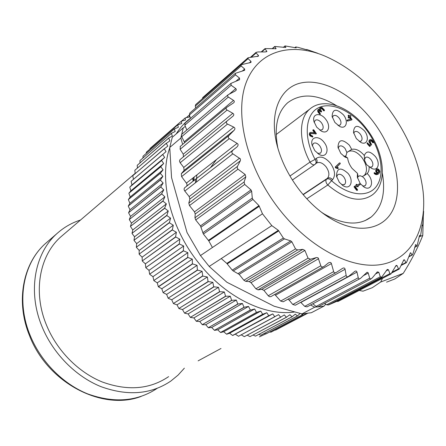 <?xml version="1.0" encoding="UTF-8"?>
<svg xmlns="http://www.w3.org/2000/svg" width="446" height="446" viewBox="0 0 446 446"><rect width="100%" height="100%" fill="white"/><g stroke="black" fill="none" stroke-linecap="round" stroke-linejoin="round"><path stroke-width="0.67" d="M289.972 176.025L310.026 162.065L315.093 159.423C316.404 161.396 316.404 163.035 315.088 164.329L314.909 164.474C313.616 165.254 312.183 164.752 310.611 162.968L310.026 162.065C298.469 140.864 298.831 117.889 309.875 109.025C324.147 96.665 350.316 107.012 366.523 128.766C384.179 151.25 388.221 182.983 372.477 194.802C360.546 203.041 345.667 199.775 327.827 184.995L331.579 180.686C349.285 196.814 369.745 197.974 377.444 184.789C385.299 171.743 380.048 147.52 366.077 129.323C352.189 111.054 331.255 101.192 318.282 107.876C305.203 114.349 303.263 137.463 315.093 159.423L316.136 158.464C320.412 155.637 325.19 157.243 330.464 163.281C335.035 169.976 335.743 175.445 332.588 179.688L331.579 180.686C329.923 178.863 328.223 178.383 326.483 179.247L303.213 194.701M339.205 163.191L335.208 167.06L335.621 167.902L337.678 168.588L338.012 168.365M312.507 136.944L309.959 135.879L309.217 134.179L309.881 132.713M314.536 132.702L312.941 130.633L312.869 130.037L313.209 130.031M316.002 133.828L310.494 133.538M351.632 119.929L347.49 121.122L346.971 120.331L347.35 120.069M350.623 119.115L349.441 117.571M348.895 117.956L348.276 117.878L348.192 117.315M348.298 117.22L348.817 116.752L348.237 115.999L348.159 115.442L348.56 115.514M377.918 174.314L376.112 174.681L374.439 173.828L374.038 172.948L374.356 172.953M377.082 173.617L375.56 170.957L376.636 169.023M356.326 138.572L353.483 132.356C354.012 124.936 357.664 124.423 364.443 130.829C369.79 137.407 367.248 145.842 360.808 142.408L356.326 138.572M334.896 122.438L332.103 116.484C332.56 108.774 336.34 108.227 343.437 114.839C348.844 121.479 346.146 129.858 339.562 126.391L334.896 122.438M316.677 127.138L313.906 121.384C311.932 113.507 320.512 112.108 325.703 119.294C331.339 126.173 328.234 134.843 321.304 131.079L316.677 127.138M314.848 150.676L312.061 144.933C309.925 136.738 318.739 134.948 324.064 142.319C329.962 149.466 326.427 158.62 319.197 154.455L314.848 150.676M339.35 182.325L336.468 176.215C336.825 167.713 340.716 166.81 348.142 173.505C354.091 180.714 350.556 190.219 343.359 185.87L339.35 182.325M369.076 166.575C369.333 169.575 368.719 171.888 367.236 173.511L368.541 174.994C374.272 181.979 371.161 191.256 364.276 187.192L360.251 183.646L357.335 177.257L357.486 173.382L352.1 168.415C349.575 165.053 348.081 161.575 347.618 157.973L345.159 157.159L340.822 153.402L337.979 147.319C338.414 139.303 342.221 138.6 349.408 145.218L351.704 149.365C355.83 148.468 360.033 150.525 364.321 155.554C366.289 150.57 369.94 150.86 375.276 156.423C380.756 163.136 378.057 171.95 371.496 168.276L366.551 164.635L364.521 160.276L364.321 155.554M321.276 111.623L321.22 111.991L320.696 111.795L318.812 110.296M320.022 114.293L318.299 112.543L317.574 110.887L318.215 109.482M319.358 109.159L320.25 107.709M324.08 110.463L324.041 110.864L323.523 110.669L322.335 109.125L320.875 108.473M369.623 146.439L367.13 143.645L367.108 143.027M369.617 145.128L370.442 144.314L368.864 141.588L369.149 140.362L369.723 139.843M370.052 146.177L367.554 143.361L367.471 142.787L369.678 145.212L370.871 144.03L369.288 141.298L369.851 139.754L371.094 139.531L372.388 140.562L373.62 142.631L372.7 142.731L371.563 141.248L370.353 140.585M359.693 184.923L357.987 185.753M357.898 186.59L357.803 186.907L356.962 186.261L355.473 186.974M357.19 190.163L356.605 190.291M356.594 190.28L354.191 187.164L354.096 186.556L354.559 186.261M356.304 185.408L356.025 184.549M356.482 184.254L357.346 184.912L359.627 183.802L360.167 184.616L357.954 185.703L358.25 186.623L357.402 185.982L355.434 186.924L357.469 189.539L357.53 190.18L357.034 190.007L354.52 186.289L356.783 185.179L356.399 184.577M338.118 168.293L338.001 167.44L336.791 167.033L340.265 163.665L340.164 163.074L339.651 162.868L335.643 166.765L336.055 167.607L338.118 168.293L337.678 168.588M336.055 167.607L335.621 167.902M313.833 129.914L316.37 133.655L310.639 133.354C310.065 134.491 310.65 135.333 312.406 135.891L312.869 136.727L312.306 137.089M312.73 136.783L310.383 135.573L309.641 133.867L309.217 134.179M309.641 133.867L310.015 132.573L310.979 132.339L315.255 132.774L313.36 130.327L313.293 129.725L313.828 129.914M316.153 133.722L315.729 134.029M311.18 133.22L310.75 133.527M347.913 120.821L347.384 120.03L351.158 118.965L349.815 117.203L349.19 117.772L348.688 117.582L348.588 117.014L349.235 116.451L348.577 115.129L349.653 116.077L350.283 115.486L350.768 115.704L350.846 116.272L350.227 116.83L352.028 119.656L347.49 121.122M349.235 116.451L348.817 116.752M348.577 115.129L348.159 115.43M374.874 173.55L374.501 172.647L376.452 173.583L377.589 173.427L375.995 170.679L376.686 168.978L377.812 168.794L379.117 169.82L379.853 171.454L379.563 172.714L378.381 173.99L376.552 174.403L374.874 173.55L374.439 173.828M376.552 174.403L376.112 174.681M359.203 141.427L361.188 141.014C362.581 139.369 362.286 137.067 360.296 134.112C358.149 131.603 356.22 130.851 354.52 131.854L353.706 133.365M337.996 125.46L340.114 125.031C341.513 123.386 341.218 121.095 339.233 118.157C336.998 115.564 334.991 114.795 333.212 115.849L332.365 117.56M319.743 130.137L322.246 129.719C323.701 128.013 323.417 125.672 321.393 122.689C319.08 120.024 316.983 119.249 315.116 120.364L314.19 122.455M317.591 153.424L320.49 153.078C322.034 151.289 321.761 148.858 319.682 145.781C317.351 143.11 315.233 142.352 313.321 143.5L312.323 145.909M341.692 184.739L344.585 184.449C346.168 182.615 345.901 180.123 343.782 176.962C341.558 174.392 339.523 173.661 337.683 174.765L336.663 177.023M362.615 186.077L365.112 185.742C366.645 183.958 366.367 181.505 364.276 178.378L362.403 176.577L367.236 173.511M347.992 151.618C352.385 149.745 357.056 151.746 362.013 157.616C367.147 165.276 367.85 171.286 364.12 175.646L364.008 175.735M357.486 173.382L358.116 176.538L357.508 178.065M343.548 156.133L345.115 156.189L347.618 157.973M351.704 149.365L346.882 152.493L345.143 148.596C342.924 146.026 340.922 145.279 339.127 146.344L338.202 148.262M369.851 167.222L371.981 166.843C373.43 165.137 373.135 162.768 371.105 159.735C368.998 157.271 367.097 156.535 365.408 157.533L364.488 159.98M319.693 110.045L318.957 110.101L319.174 111.851L320.451 113.998L318.717 112.23L317.987 110.569L318.349 109.331L319.849 109.354L320.15 107.82L321.828 107.341L324.387 109.967L324.465 110.563L323.947 110.346L321.928 108.155L320.958 108.4L320.535 109.337L321.644 111.684L319.693 110.045L319.269 110.357M318.349 109.331L317.953 109.627M321.928 108.155L321.51 108.467M373.62 142.631L371.211 140.334L370.403 140.54L370.414 142.519L371.618 144.554L370.057 146.165M367.471 142.787L367.058 143.066M370.871 144.03L370.442 144.314M371.211 140.334L370.788 140.624M360.117 184.655L359.677 184.934M357.402 185.982L356.962 186.261M354.537 186.277L354.096 186.556M377.138 171.911L378.007 173.037L378.994 171.989L379.044 170.79L377.996 169.642L377.266 169.736L376.697 170.93L377.138 171.911M362.403 176.577L359.939 175.702L358.116 176.538M345.115 156.189L345.99 155.754L346.882 152.493M379.167 171.219L378.726 171.498L377.149 169.859M377.929 172.936L378.726 171.498M196.474 182.007L196.569 178.472M196.569 178.445L196.848 174.938M216.438 159.601L210.506 167.59M169.759 147.793C158.57 179.337 170.127 228.017 199.228 263.636C226.155 297.554 265.036 316.192 294.226 312.044M190.431 118.301C184.85 122.427 180.1 127.64 176.181 133.945M300.097 313.471L297.437 315.974L295.297 314.14L292.074 316.822L289.911 314.742L286.371 317.24L284.347 314.909L280.634 317.19L278.627 314.631L274.753 316.682L272.774 313.9L268.748 315.718L266.814 312.718L262.644 314.291L260.765 311.079L256.467 312.401L254.66 308.983L250.407 310.121L248.534 306.441L244.012 307.249L242.407 303.458L237.802 303.999L236.308 300.041L231.63 300.314L230.275 296.2L225.542 296.211L224.332 291.957L219.566 291.701L218.512 287.324L213.729 286.806L212.848 282.318L208.065 281.543L207.368 276.972L202.735 276.091L202.099 271.302L197.366 270.036L197.071 265.342L192.393 263.842L192.304 259.12L187.699 257.398L187.833 252.665L183.317 250.736L183.674 246.014L179.27 243.89L179.855 239.195L175.573 236.893L176.387 232.249L172.323 229.963L173.288 225.208L169.374 222.777L170.578 218.111L166.821 215.552L168.265 210.991L164.63 208.137L166.364 203.883L162.952 201.124L164.869 196.831L161.625 193.82L163.793 189.862L160.777 186.974L163.141 183.011L160.331 180.089L162.901 176.315L160.304 173.371L163.08 169.798L160.711 166.692L163.665 163.492L161.53 160.409L164.652 157.421L162.712 154.533L166.029 151.618L164.312 148.78L167.785 146.098L166.291 143.328L169.909 140.886L168.694 138.076L172.379 136.002L171.32 133.41L175.183 131.459L174.341 128.978L178.305 127.277L177.759 124.819L181.728 123.458L181.293 121.234L185.425 120.024L185.185 117.939L189.383 116.975L189.416 114.996M303.425 313.811L302.455 314.737L301.256 313.739M192.516 264.004L158.43 286.828L161.814 288.746L197.071 265.342M161.814 288.746L163.091 292.565L197.366 270.036M197.494 270.192L163.091 292.565M163.219 292.715L166.648 294.405L202.099 271.302M166.648 294.405L168.131 298.184L202.601 275.946M202.735 276.091L168.131 298.184M168.265 298.324L171.721 299.779L207.368 276.972M171.721 299.779L173.405 303.497L208.065 281.543M208.204 281.682L173.405 303.497M173.544 303.626L177.012 304.841L212.848 282.318M177.012 304.841L178.885 308.476L213.729 286.806M213.874 286.934L178.885 308.476M179.024 308.599L182.492 309.563L218.512 287.324M182.492 309.563L184.538 313.103L219.566 291.701M219.716 291.818L184.538 313.103M184.683 313.215L188.128 313.928L224.332 291.957M188.128 313.928L190.342 317.357L225.542 296.211M225.698 296.322L190.342 317.357M190.492 317.457L193.899 317.92L230.275 296.2M193.899 317.92L196.262 321.215L231.63 300.314M231.786 300.414L196.262 321.215M196.418 321.31L199.769 321.516L236.308 300.041M199.769 321.516L202.272 324.666L237.802 303.999M237.958 304.088L202.272 324.666M202.428 324.749L205.712 324.71L242.407 303.458M205.712 324.71L208.338 327.698L244.012 307.249M244.174 307.327L208.338 327.698M208.494 327.771L211.694 327.481L248.534 306.441M211.694 327.481L214.437 330.302L250.245 310.054M250.407 310.121L214.437 330.302M214.587 330.358L217.693 329.823L254.66 308.983M217.693 329.823L220.53 332.465L256.467 312.401M256.623 312.456L220.53 332.465M220.681 332.51L223.675 331.735L260.765 311.079M223.675 331.735L226.59 334.182L262.644 314.291M262.8 314.335L226.59 334.182M226.746 334.221L229.612 333.212L266.814 312.718M229.612 333.212L232.595 335.459L268.748 315.718M268.899 315.746L232.595 335.459M232.745 335.481L272.774 313.9M235.482 334.244L238.515 336.284L274.753 316.682M274.903 316.699L238.515 336.284M241.303 334.874L244.324 336.674L280.634 317.19M280.785 317.195L244.324 336.674M247.24 335.191L249.994 336.618L286.371 317.24M286.516 317.234L249.994 336.618M253.077 335.046L255.513 336.139L291.935 316.838M292.074 316.822L255.513 336.139M258.786 334.461L260.849 335.236L297.304 316.002M297.437 315.974L260.849 335.236M264.361 333.424L265.983 333.915L302.455 314.737M302.583 314.698L265.983 333.915M269.791 331.941L270.9 332.203L306.53 313.499M306.575 313.493L270.9 332.203M275.087 330.018L275.583 330.101L307.472 313.376M307.478 313.376L275.583 330.101M189.333 115.046L186.367 117.627M185.185 117.939L181.567 121.095M181.293 121.234L150.023 148.485L181.388 121.145M150.023 148.485L149.906 149.075M177.67 124.919L146.383 152.164L177.759 124.819M146.383 152.164L146.227 153.379M174.341 128.978L143.021 156.2L174.419 128.872M143.021 156.2L142.915 157.984M171.32 133.41L139.966 160.588L171.392 133.293M139.966 160.588L139.972 162.879M168.633 138.199L137.229 165.315L168.694 138.076M137.229 165.315L137.407 168.064M166.291 143.328L134.887 170.227L166.347 143.194M134.831 170.361L135.222 173.522M164.312 148.78L132.785 175.707L164.357 148.635M132.785 175.707L133.426 179.247M162.712 154.533L131.107 181.332L162.745 154.383M131.107 181.332L131.966 184.934L164.652 157.421M131.966 184.934L129.836 187.069L161.53 160.409M161.502 160.566L129.836 187.069M129.808 187.225L130.884 190.843L163.665 163.492M130.884 190.843L128.922 193.19L160.711 166.692M160.699 166.854L128.922 193.19M128.9 193.347L130.193 196.976L163.08 169.798M130.193 196.976L128.403 199.524L160.309 173.204M160.304 173.371L128.403 199.524M128.398 199.685L129.898 203.304L162.901 176.315M129.898 203.304L128.297 206.035L160.326 179.916M160.331 180.089L128.297 206.035M128.303 206.203L130.009 209.793L163.141 183.011M130.009 209.793L128.61 212.703L160.761 186.796M160.777 186.974L128.61 212.703M128.621 212.87L130.527 216.416L163.793 189.862M130.527 216.416L129.334 219.493L161.625 193.82M161.653 193.999L129.334 219.493M129.357 219.666L131.453 223.139L164.869 196.831M131.453 223.139L130.472 226.373L162.918 200.945M162.952 201.124L130.472 226.373M130.505 226.546L132.785 229.941L166.364 203.883M132.785 229.941L132.027 233.308L164.63 208.137M164.68 208.321L132.027 233.308M132.072 233.481L134.53 236.776L168.265 210.991M134.53 236.776L133.995 240.266L166.759 215.368M166.821 215.552L133.995 240.266M134.051 240.444L136.671 243.616L170.578 218.111M136.671 243.616L136.364 247.212L169.302 222.593M169.374 222.777L136.364 247.212M136.431 247.385L139.202 250.423L173.288 225.208M139.202 250.423L139.124 254.108L172.245 229.779M172.323 229.963L139.124 254.108M139.202 254.281L142.112 257.169L176.387 232.249M142.112 257.169L142.268 260.927L175.573 236.893M175.663 237.071L142.268 260.927M142.352 261.094L145.385 263.815L179.855 239.195M145.385 263.815L145.775 267.622L179.27 243.89M179.37 244.062L145.775 267.622M145.87 267.79L149.014 270.332L183.674 246.014M149.014 270.332L149.633 274.167L183.317 250.736M183.429 250.908L149.633 274.167M149.733 274.335L152.978 276.676L187.833 252.665M152.978 276.676L153.82 280.528L187.699 257.398M187.816 257.565L153.82 280.528M153.931 280.69L157.248 282.825L192.304 259.12M157.248 282.825L158.313 286.672L192.393 263.842M161.58 288.612L161.904 289.008M166.447 294.304L166.732 294.622M141.984 257.041L142.118 257.342M145.206 263.653L145.413 264.049M148.797 270.153L149.059 270.599M152.733 276.498L153.039 276.966M157.003 282.664L157.332 283.115M168.627 376.63C149.784 389.375 127.668 391.164 102.285 381.988C78.345 372.315 56.854 350.589 46.434 324.972C32.469 291.333 39.85 254.543 61.548 236.241L62.607 235.337M220.999 348.482L198.13 360.853M80.536 220.012C72.113 222.699 64.525 226.981 57.779 232.857C35.017 252.163 27.228 290.876 41.913 326.355C52.896 353.416 75.597 376.385 100.857 386.61C127.651 396.293 150.977 394.448 170.84 381.062L178.082 375.108L184.365 368.173M259.405 336.853L269.852 331.958M382.523 278.326L380.65 282.056L403.234 273.37C411.357 260.431 417.869 247.798 422.775 235.471L420.21 236.352M380.65 282.056L372.243 287.715L363.011 291.177L359.208 290.446M422.775 235.471L423.293 217.514M386.576 282.156L394.866 278.94L403.234 273.37M336.395 105.596C317.117 93.889 300.877 92.941 287.67 102.753C277.144 112.303 273.883 127.478 277.897 148.273M372.889 121.201C352.976 95.076 323.835 78.518 301.78 82.789C279.748 86.937 268.258 113.624 277.602 147.247C281.95 162.539 289.37 176.99 299.874 190.604C308.849 201.993 318.734 211.064 329.522 217.821C358.662 235.901 385.952 229.4 394.37 206.47C402.933 183.557 393.5 148.223 372.889 121.201M279.681 209.798C310.84 249.465 353.918 270.505 383.192 264.121C412.611 257.749 426.883 227.705 423.137 191.847C419.563 162.433 407.705 134.235 387.557 107.257C369.199 83.307 348.231 66.214 324.666 55.979C291.199 42.013 258.24 50.448 246.147 82.621C233.983 114.594 247.207 168.644 279.681 209.798M321.521 212.268L323.735 213.695C343.158 224.946 358.991 226.038 371.228 216.985C382.06 207.451 385.773 192.906 382.367 173.343M271.809 225.62L221.261 258.574L226.797 263.396L278.354 230.331L271.809 225.62L262.477 213.79L258.975 205.651L252.904 199.39L252.291 198.057L251.65 191.206L250.992 189.907L244.703 184.421L244.113 181.985L245.83 176.9L245.172 174.52L238.013 169.19L237.255 168.192L237.333 166.665L240.416 160.582L240.383 158.915L232.873 153.831C231.457 152.978 231.53 151.712 233.102 150.034L236.893 147.046C238.415 145.446 238.493 144.231 237.127 143.4L229.277 138.65L181.6 176.633L181.31 173.678L229.038 135.445C227.928 136.766 228.012 137.831 229.277 138.65M278.354 230.331L283.344 238.002L284.47 238.872L233.247 270.962L232.238 270.12L283.344 238.002M408.837 256.584L411.987 254.917L410.805 252.849L410.398 252.81L406.406 262.672L405.854 262.555L404.5 259.879L403.886 259.789L399.27 269.038L398.484 268.838L397.012 265.543L396.148 265.376L390.997 273.922L389.943 273.621L388.41 269.707L387.251 269.445L381.676 277.2L380.31 276.776L378.782 272.25L377.294 271.87L372.181 278.02L370.526 279.04L369.773 278.393L368.089 272.679L367.08 272.244L360.362 278.488C359.337 279.163 358.64 278.917 358.266 277.758L356.967 272.093C356.599 270.928 355.841 270.705 354.698 271.43L348.66 276.347C347.362 277.156 346.525 276.855 346.163 275.444L345.087 269.278C344.741 267.884 343.86 267.6 342.439 268.42L336.462 272.344C335.002 273.158 334.065 272.919 333.658 271.614L331.406 263.58C331.004 262.276 329.973 262.075 328.312 262.989L324.103 266.396C322.358 267.338 321.282 267.121 320.858 265.749L318.11 257.844L316.593 257.515L310.488 259.215L308.058 258.167L304.891 250.418L302.828 249.336L297.655 249.95L295.514 248.907L291.879 241.816L290.814 240.924L284.47 238.872M411.987 254.917L412.349 254.978L413.197 253.021L415.633 244.598L417.055 246.097L419.563 235.304L420.5 236.196L422.189 225.091L422.68 225.431L423.65 211.292M317.574 53.219L306.725 49.445L306.781 49.801L298.196 47.404L295.731 46.936L296.161 47.861L285.011 45.916L285.869 47.482L274.725 46.456L276.046 48.709L265.03 48.597L266.853 51.597L264.969 51.959L258.056 51.942L256.082 52.366L256.11 52.99L258.468 55.494L258.451 56.163L248.054 57.768L248.099 58.649L251.009 61.459L251.009 62.401L241.096 64.776L241.169 65.958L244.653 69.013L244.664 70.278L235.36 73.339L235.471 74.867L239.535 78.095L239.569 79.717L230.995 83.369L231.151 85.275L235.973 88.748L236.347 89.914L235.17 91.062L228.123 94.747L227.532 95.739L228.096 96.899L233.526 100.389C234.535 101.175 234.563 101.989 233.615 102.836L226.847 107.308C225.771 108.306 225.854 109.22 227.098 110.062L232.829 113.301C234.072 114.143 234.111 115.107 232.946 116.194L227.231 120.866C225.938 122.12 226.038 123.185 227.532 124.066L233.76 127.121C235.148 127.941 235.287 128.972 234.178 130.226L229.038 135.445M262.477 213.79L200.466 255.564L209.191 266.44L221.261 258.574M232.238 270.12L226.797 263.396M233.247 270.962L239.179 274.374L243.867 280.244L295.514 248.907M297.655 249.95L245.707 281.331L243.867 280.244M245.707 281.331L249.18 281.588L251.009 282.669L255.904 288.807L308.058 258.167M310.488 259.215L258.056 289.867L255.904 288.807M258.056 289.867L261.813 289.331L263.948 290.385L268.236 295.765L320.858 265.749M323.517 266.725L270.822 296.646L269.417 296.679L268.236 295.765M274.725 294.416L280.651 301.072L283.243 301.78L335.955 272.623M287.91 299.199L289.164 300.102L292.766 304.484L295.352 305.209L348.097 276.654M300.715 302.304L304.713 306.363L307.032 306.865L359.861 278.75M312.88 303.754L316.075 306.452L317.502 306.993L324.119 306.051L311.364 312.718L301.987 313.906L274.117 306.218L226.886 282.251L209.191 266.44M370.988 278.973L318.126 306.759L314.731 307.188L310.527 305.003M324.593 303.358L325.725 304.139L324.119 306.051M381.313 277.39L328.473 304.947L326.684 304.802L325.725 304.139M390.69 274.084L337.923 301.513L335.754 301.15M202.361 98.739L202.768 97.529L248.054 57.763M241.169 65.958L195.292 106.115L195.671 104.604L241.096 64.776M195.292 106.115L195.671 107.971M235.471 74.867L189.405 114.962L189.728 113.156L235.36 73.339M189.405 114.962L190.47 118.419M231.151 85.275L184.839 125.203L185.079 123.074L230.939 83.424M184.839 125.203L186.818 129.998M184.661 142.698L181.712 136.693L181.41 135.015L181.84 134.252L228.04 94.825M227.098 110.062L180.128 149.282L180.346 146.355M180.128 149.282L183.267 154.193L183.384 156.88M227.532 124.066L180.156 162.768L179.47 161.051L180.006 159.651L227.287 120.821M180.156 162.768L183.758 167.456L184.081 170.428L181.31 173.678M236.893 147.046L186.556 186.238L187.091 185.084L186.735 183.574L181.6 176.633M186.556 186.238L233.174 149.973M212.413 247.513L208.789 240.868L203.382 234.016L200.46 225.91L195.699 219.945L194.958 217.793L195.231 214.002L194.489 211.856L189.483 205.584L188.809 203.081L189.857 199.083L189.182 196.597L184.443 190.581L184.036 189.015L184.616 187.777M314.731 307.188L301.987 313.906M182.648 144.393L180.82 138.054L183.278 127.835L185.324 126.385M192.455 178.372L193.23 181.048M200.466 255.564L187.03 232.528L171.554 177.614L169.759 147.453L180.82 138.054M195.409 179.376L195.482 182.776M183.278 127.835L172.273 137.301L169.759 147.453M332.588 179.688C330.932 177.87 329.237 177.391 327.498 178.255L326.483 179.247C325.519 180.524 325.725 182.185 327.113 184.22L327.827 184.995L306.826 198.782M316.342 163.175C319.342 161.564 322.575 162.762 326.048 166.776C329.248 171.47 329.733 175.3 327.498 178.255L303.046 194.506M316.136 158.464C317.44 160.437 317.44 162.071 316.125 163.364L315.406 164.033M335.643 166.765L335.208 167.055M339.635 162.885L339.194 163.18M313.36 130.327L312.93 130.639M351.966 119.69L351.548 119.991M350.261 115.508L349.842 115.809M369.968 146.227L369.623 146.461M367.554 143.361L367.125 143.645M357.034 190.007L356.588 190.286M193.832 180.574L194.11 177.079M157.098 388.399C137.268 401.528 114.165 403.374 87.79 393.935C62.919 383.973 40.709 361.561 30.033 335.069C15.705 300.242 23.616 262.036 46.278 242.808L47.075 242.117M328.579 304.93L336.429 301.518M227.226 263.848L278.811 230.816M238.175 273.532L290.814 240.924M291.879 241.816L239.179 274.374M249.18 281.588L302.828 249.336M304.891 250.418L251.009 282.669M261.813 289.331L316.331 257.571M318.65 258.669L263.948 290.385M331.406 263.58L275.628 295.152M333.658 271.614L280.651 301.072M345.087 269.278L289.164 300.102M346.163 275.444L292.766 304.484M356.967 272.093L300.86 302.449M358.266 277.758L304.713 306.363M368.257 273.069L363.083 275.829M369.706 278.181L316.075 306.452M378.782 272.25L375.393 274.039M380.31 276.776L326.684 304.802M388.41 269.707L386.035 270.951M389.943 273.621L336.395 301.502M397.012 265.543L395.312 266.435M398.484 268.838L392.307 272.06M404.5 259.879L403.335 260.497M405.854 262.555L401.411 264.885M410.805 252.849L410.069 253.239M415.873 244.603L415.471 244.821M414.691 247.229L416.843 246.08M419.056 236.932L420.4 236.202M422.005 225.799L422.646 225.442L422.005 225.799M306.725 49.45L306.357 49.751L306.725 49.445M295.731 46.981L294.795 47.767M285.016 46.044L283.422 47.404M274.73 46.702L272.361 48.753M275.539 48.887L276.057 48.441M265.047 49.01L261.679 51.942M266.011 51.898L266.87 51.151M256.11 52.99L251.433 57.082M257.186 56.609L258.468 55.494M248.099 58.649L241.253 64.653M249.214 63.025L251.009 61.459M242.111 71.221L244.653 69.013M235.761 81.35L239.535 78.095M229.562 93.911L235.789 88.598M228.324 97.061L181.712 136.693M184.343 141.733L233.526 100.389M183.267 154.193L232.829 113.301M183.758 167.456L233.76 127.121M234.178 130.226L184.081 170.428M186.428 183.094L237.127 143.4M236.82 147.102L186.517 186.272M232.873 153.831L184.772 191.066M189.182 196.597L239.653 158.129M240.305 160.833L189.857 199.083M188.809 203.081L237.456 166.403M238.013 169.19L189.483 205.584M194.489 211.856L245.172 174.52M245.83 176.9L195.231 214.002M194.958 217.793L244.113 181.985M244.703 184.421L195.699 219.945M200.46 225.91L250.992 189.907M251.65 191.206L201.096 227.12M202.746 232.806L252.291 198.057M252.904 199.39L203.382 234.016M208.438 240.344L258.975 205.651M208.789 240.868L259.349 206.219M309.875 109.025L276.141 134.564M314.675 164.63L292.398 179.994M339.216 163.164L339.651 162.868M338.313 168.287L337.917 168.549M309.591 132.886L310.015 132.573M313.293 129.725L312.869 130.037M316.37 133.655L315.946 133.962M312.44 137.034L312.869 136.727M351.604 119.952L352.028 119.656M346.966 120.331L347.384 120.03M348.906 117.989L349.251 117.744M348.772 116.88L348.348 117.181M349.207 116.478L348.783 116.78M350.283 115.486L349.859 115.787M374.066 172.925L374.501 172.647M376.201 169.296L376.636 169.017M318.634 154.132L319.191 154.45M342.651 185.447L343.353 185.87M366.004 174.442L364.12 175.646M363.73 186.874L364.276 187.192M344.769 156.947L345.159 157.159M371.161 168.097L371.49 168.276M321.226 111.996L321.644 111.684M319.96 107.904L320.379 107.592M324.465 110.563L324.047 110.876M370.002 146.216L369.595 146.489M369.422 140.044L369.851 139.754M357.803 186.902L358.25 186.623M357.48 190.208L357.084 190.459M354.52 186.289L354.079 186.573M354.107 186.545L354.548 186.266M361.188 141.014L360.886 141.215M320.49 153.078L320.172 153.301M344.585 184.449L344.156 184.722M365.112 185.742L364.683 186.01M345.99 155.754L345.65 155.983M371.981 166.843L371.607 167.083M193.447 180.875L193.748 177.363M135.194 173.31L61.548 236.241M57.779 232.857L46.278 242.808C23.086 262.549 15.275 301.039 29.503 335.637M29.547 335.749C47.538 383.036 102.58 411.29 141.159 396.41M323.735 213.695L329.51 217.81M399.008 269.178L391.844 272.902M406.189 262.789L401.183 265.409M412.182 255.062L408.737 256.885M416.938 246.159L414.657 247.379M420.433 236.229L419.045 236.982M295.726 46.941L294.75 47.761M285 45.932L283.299 47.382M274.697 46.479L272.093 48.731M265.002 48.62L261.189 51.942M256.082 52.366L250.613 57.155M226.78 107.369L180.117 146.511M227.231 120.866L179.978 159.679M233.102 150.029L184.583 187.811M364.945 220.703L371.228 216.985"/></g></svg>
